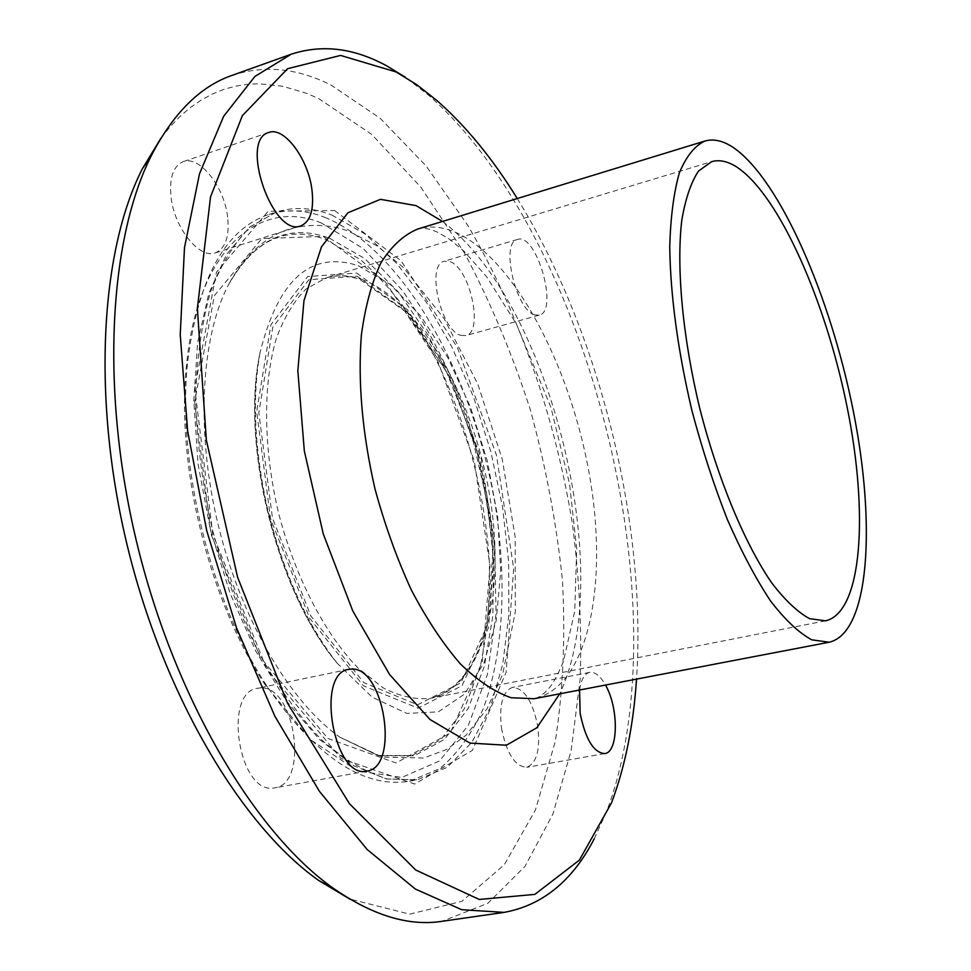 <?xml version="1.0" encoding="UTF-8"?>
<svg xmlns="http://www.w3.org/2000/svg" width="971" height="971" viewBox="0 0 971 971"><rect width="100%" height="100%" fill="white"/><g stroke="black" fill="none" stroke-linecap="round" stroke-linejoin="round"><path stroke-width="0.73" stroke-dasharray="4.86 3.64" d="M260.665 687.917L257.449 688.257C222.881 692.238 238.708 793.744 273.324 788.064L274.866 787.857C309.373 783.5 295.099 685.55 260.665 687.917M579.578 690.005C581.156 679.518 584.53 673.643 589.688 672.369C595.041 671.665 600.309 675.889 605.491 685.053M501.449 727.971C506.583 753.508 515.018 766.629 526.743 767.321C536.732 763.23 540.41 749.612 537.788 726.454C532.715 701.147 524.243 688.136 512.397 687.432C502.65 691.303 498.997 704.825 501.449 727.971M534.633 314.835C515.589 309.858 500.247 242.131 517.507 239.461C536.49 232.263 559.09 311.327 539.221 315.15L534.633 314.835M460.97 335.371L465.837 335.578C484.031 332.313 470.061 267.85 449.864 261.624L444.245 261.223C425.868 264.294 440.846 330.88 460.97 335.371M227.639 217.128C224.386 186.82 199.516 155.105 183.143 161.672C173.275 165.968 169.233 177.717 171.017 196.931C174.222 227.979 199.541 259.269 215.271 252.897C225.503 248.491 229.617 236.56 227.639 217.128M324.739 217.322C404.373 249.62 474.807 378.629 495.756 508.246C506.996 582.357 503.294 654.551 483.242 708.696C471.833 734.003 457.329 753.982 439.729 768.631L409.713 781.17C363.919 788.78 316.582 757.477 267.717 687.25C211.229 602.7 177.038 464.927 187.439 363.773C197.805 278.847 225.005 229.047 269.064 214.36C286.979 208.874 305.537 209.857 324.739 217.322M321.401 223.027C259.306 197.149 196.688 249.341 186.311 367.463C176.091 466.699 209.566 601.571 264.998 684.519L310.574 739.732L357.692 770.962L401.788 777.431L439.402 761.046L468.301 725.373L487.321 674.76L496.072 613.623L494.737 546.188C489.117 499.422 478.897 453.396 464.089 408.111C446.927 364.295 426.354 325.067 402.358 290.402L363.263 248.515L321.401 223.027M517.264 198.545C599.374 331.536 646.929 523.163 636.527 679.105M594.228 838.823L606.608 811.525C682.868 610.723 590.21 237.325 428.915 95.486L405.198 77.134M231.875 75.447C264.246 64.79 297.393 68.055 331.293 85.23L380.244 118.353L426.087 165.944L467.5 224.932C518.623 311.497 555.096 416.911 572.332 523.418C579.274 576.665 581.884 628.577 580.185 679.154L571.142 750.644L552.863 814.135L525.056 866.278L487.818 903.333L441.805 921.345M160.883 138.283L170.265 126.582L180.133 116.314L190.45 107.49L201.155 100.098L212.188 94.114L223.5 89.514L235.055 86.285L246.804 84.368L258.687 83.761L282.743 86.261L306.897 93.447L318.925 98.678L371.881 134.556L420.989 187.342L464.539 253.115C490.476 302.078 512.421 354.33 530.36 409.859C545.811 466.383 556.504 523.235 562.452 580.415C565.51 636.988 563.119 690.684 555.278 741.492L535.422 809.996L504.228 864.882L461.929 901.294L409.628 914.16L349.657 898.988M331.876 215.064L365.035 233.987L396.836 263.542L426.123 301.884L452 347.181L473.739 397.588L490.743 451.333L502.517 506.656L508.646 561.784L508.816 614.91L502.772 664.103L490.391 707.325L471.772 742.439L447.206 767.296L417.36 779.81L386.592 778.985L353.48 765.634L319.508 739.441L286.372 700.904L255.956 651.432L230.091 593.342L210.404 529.778L198.096 464.381L193.799 400.938L197.55 342.981L208.814 293.424L226.607 254.39L249.632 227.105L276.456 211.994C294.274 206.532 312.747 207.563 331.876 215.064M323.246 236.402L385.269 281.699L437.848 361.285L474.249 460.752L490.003 565.814L482.284 661.846L450.168 733.032L396.071 762.975L327.895 738.47L260.143 657.039L210.986 534.171L194.661 401.921L214.36 295.633L261.842 238.575L323.246 236.402M442.521 221.449C550.047 301.884 617.18 572.429 559.733 693.804M454.95 232.069C513.708 257.643 570.111 365.29 589.276 473.945C608.805 582.454 588.827 686.91 534.099 698.719C539.257 697.761 544.901 693.428 551.006 685.708C555.109 679.785 559.247 671.665 563.447 661.36L574.747 611.184L576.677 548.736L569.576 484.019L550.958 407.456L516.451 324.035L486.726 276.856L464.004 251.198L449.464 239.194L438.03 232.421C429.316 228.44 422.494 227.335 417.554 229.095C429.437 225.6 441.902 226.595 454.95 232.069M334.546 210.489L401.132 260.835L457.377 347.484L496.412 454.962L513.671 568.351L506.109 672.393L472.44 750.316L414.714 784.058L340.991 758.4L266.916 669.541L212.795 534.196L194.77 388.473L216.399 272.317L268.154 211.277L334.546 210.489M329.509 238.211L364.647 258.504L398.037 291.64L428.077 335.056L453.542 386.167L473.46 442.363L487.029 501.121L493.644 559.83L492.843 615.857L484.347 666.409L468.107 708.587L444.439 739.368L414.144 755.887L378.593 755.693L339.935 737.244C290.887 702.931 242.131 621.306 218.876 527.666C195.656 434.025 200.596 339.085 227.906 285.826C254.378 238.927 288.253 223.063 329.509 238.211M358.238 265.702L390.269 284.406L420.746 316.036L447.947 357.923L470.51 407.225L487.345 461.067L497.625 516.536L500.733 570.669L496.266 620.408L484.104 662.61L464.526 694.107L438.285 711.864L406.788 713.406L372.148 697.166L337.131 663.169C277.281 592.164 240.347 443.286 260.07 352.57C278.24 279.32 310.963 250.372 358.238 265.702M356.648 273.069L407.274 309.579L450.932 375.813L481.482 459.501L494.809 547.911L488.474 627.873L462.026 685.696L418.028 708.162L363.385 685.793L309.652 618.199L270.533 518.526L256.696 411.619L270.933 324.702L307.661 276.553L356.648 273.069M357.085 276.177L406.983 312.055L450.059 377.318L480.208 459.866L493.329 547.074L487.041 625.894L460.934 682.795L417.554 704.788L363.761 682.625L310.902 616.039L272.45 517.98L258.832 412.833L272.766 327.263L308.863 279.745L357.085 276.177M361.528 279.345C418.635 299.808 472.683 395.683 489.433 493.996C506.583 592.213 484.189 686.788 430.347 698.343C415.527 699.86 399.834 696.389 383.266 687.929L358.323 668.279C325.115 634.536 295.22 577.211 278.519 512.87C263.202 448.189 262.825 383.533 276.407 338.175C284.236 317.189 294.152 300.755 306.144 288.909L326.013 277.924C337.374 274.611 349.208 275.084 361.528 279.345M367.05 771.095L274.866 787.857M348.771 669.371L257.497 688.245M589.688 672.369L512.397 687.432M604.702 753.593L526.731 767.333M517.494 239.461L444.245 261.223M539.221 315.15L465.837 335.578M300.864 225.855L215.271 252.885M268.736 132.493L183.143 161.672M264.998 684.519L267.717 687.25M186.311 367.463L187.439 363.773M409.713 781.17L417.36 779.81L387.478 778.96C366.067 772.552 344.037 759.456 321.413 739.671C298.934 716.052 277.803 686.655 258.007 651.492C239.582 613.636 224.35 572.902 212.321 529.28C202.563 485.112 196.979 441.987 195.572 399.918C196.628 359.586 201.567 323.731 210.391 292.332C221.145 264.258 234.496 242.386 250.433 226.716L276.456 211.994L269.064 214.36M437.181 100.766L428.915 95.486M611.451 802.981L606.608 811.525M339.935 737.244L377.695 755.389L411.898 755.559L441.04 739.477L464.102 709.17L480.111 667.247C487.151 634.621 490.209 599.107 489.287 560.704C484.201 482.793 460.363 400.768 423.538 335.784C404.118 304.955 383.047 279.539 360.35 259.536L325.807 239.546C286.19 224.653 253.552 240.08 227.906 285.826C239.898 263.068 255.118 246.452 273.543 235.977C288.241 226.389 320.624 220.308 348.892 231.353L376.942 245.809L403.183 267.28L443.978 318.403L477.756 384.018L502.225 459.113L515.188 537.06L515.31 611.924L502.626 674.469L487.066 708.757L465.995 735.302L446.684 749.406L423.769 758.023L382.343 757.089L339.935 737.244M337.155 663.193C306.605 623.94 283.398 572.526 267.535 508.962C254.487 449.864 251.999 397.734 260.07 352.582C240.153 444.269 276.674 591.448 337.155 663.193M825.593 620.833L430.347 698.343C460.946 689.968 480.718 660.037 489.663 608.586L493.159 563.763L491.508 527.204L475.911 445.701L445.871 370.218L405.21 311.412L359.78 279.405C347.946 275.279 336.694 274.793 326.013 277.924L711.646 161.659"/><path stroke-width="1.46" d="M351.769 669.08C384.37 667.198 399.712 767.017 367.087 771.083C334.036 780.114 315.017 673.085 348.759 669.371L351.769 669.08M605.491 685.053C618.818 707.798 618.612 752.355 604.715 753.593C593.657 752.731 585.477 739.307 580.148 713.321L579.578 690.005M311.958 189.843C314.191 209.615 310.489 221.619 300.864 225.855C273.033 237.871 238.963 139.824 268.736 132.493C284.187 126.23 308.329 159.013 311.958 189.843M636.527 679.105C633.444 725.555 625.081 766.847 611.451 802.981L579.384 860.112L534.851 894.388L479.237 899.449L415.685 869.992L349.426 803.685L287.489 703.162L237.604 577.26L206.35 440.179L197.368 308.462L210.525 196.943L242.374 115.622L287.622 68.686L340.59 55.42L396.265 72.012L416.899 84.805L437.181 100.766C466.141 126.327 492.831 158.928 517.264 198.545M405.198 77.134L386.859 65.943C354.087 47.992 322.19 44.083 291.166 54.23L254.912 76.43L223.646 116.302L199.504 173.797L184.49 247.593L180.23 334.789L187.634 431.003L206.726 530.688L236.463 627.727L274.89 716.246L319.423 791.329L367.196 849.54L415.418 889.084L461.698 909.706L504.131 912.388C542.51 905.336 572.538 880.818 594.228 838.823M504.131 912.388L441.805 921.345C408.718 926.468 372.585 915.459 333.393 888.331C255.98 833.786 176.212 701.584 138.028 547.729C99.843 393.886 108.558 239.728 151.488 155.324C173.445 113.012 200.244 86.395 231.875 75.447L291.166 54.23M733.493 147.641C780.041 179.805 830.496 296.289 853.23 410.709C876.182 524.983 869.531 632.946 829.173 642.232L811.72 639.816C798.793 632.789 785.053 619.826 770.513 600.915C755.79 578.68 741.419 551.577 727.4 519.594C713.952 485.391 702.094 448.954 691.85 410.296C677.855 350.592 670.488 296.179 669.735 247.047C670.56 217.201 673.789 192.44 679.397 172.777C686.206 156.416 694.678 145.856 704.8 141.074C713.612 138.537 723.177 140.722 733.493 147.641M349.657 898.988L318.719 880.466C242.884 827.098 165.325 698.999 128.378 550.132C91.444 401.254 100.098 251.756 142.191 169.136L160.883 138.283M737.038 167.206C779.458 195.511 826.212 302.357 847.295 407.954C868.608 513.441 862.333 612.373 825.593 620.833L809.547 618.648C797.664 612.179 785.053 600.248 771.714 582.867C744.818 543.833 717.872 479.31 699.751 408.33C682.589 337.119 676.241 267.486 681.763 220.405C685.429 198.812 691 182.366 698.477 171.102L711.646 161.659C719.438 159.438 727.898 161.295 737.038 167.206M559.733 693.804L536.817 727.789L506.401 745.23L469.988 743.082L429.983 719.499L389.626 674.566L352.776 610.941L323.27 533.929L304.336 451.042L297.83 370.679L303.972 300.634L321.474 246.84L347.946 212.758L380.438 199.334L416.037 205.621L442.521 221.449M829.173 642.232L534.099 698.719L511.11 697.736C494.627 692.007 477.683 680.695 460.29 663.812C443.007 643.809 426.682 619.17 411.291 589.895C396.884 558.483 384.783 524.838 374.988 488.923C362.28 433.333 357.741 382.04 361.37 335.068C365.254 306.351 371.808 282.209 381.045 262.643C391.544 246.1 403.718 234.921 417.554 229.095L704.8 141.074M318.719 880.466L333.393 888.331M142.191 169.136L151.488 155.324"/></g></svg>
